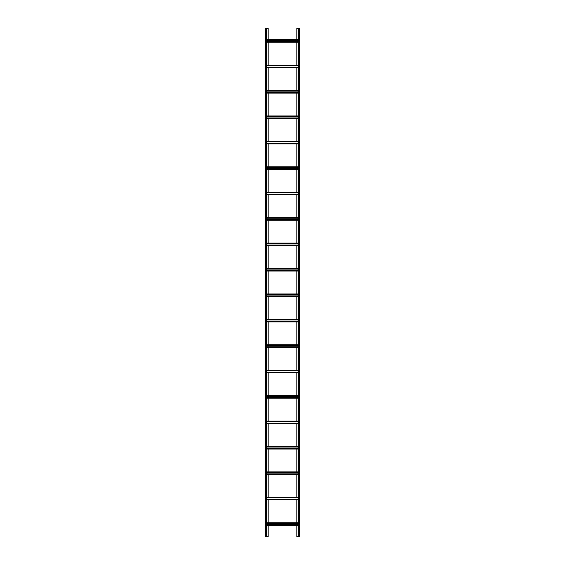 <?xml version="1.0" encoding="UTF-8"?>
<svg xmlns="http://www.w3.org/2000/svg" width="565" height="565" viewBox="0 0 565 565"><rect width="100%" height="100%" fill="white"/><g stroke="black" fill="none" stroke-linecap="round" stroke-linejoin="round"><path stroke-width="0.85" d="M296.823 39.691L296.823 28.25L299.45 28.25L299.45 536.75L298.433 536.75L298.433 28.25M296.823 42.234L296.823 65.116M296.823 67.659L296.823 90.541M296.823 93.084L296.823 115.966M296.823 118.509L296.823 141.391M296.823 143.934L296.823 166.816M296.823 169.359L296.823 192.241M296.823 194.784L296.823 217.666M296.823 220.209L296.823 243.091M296.823 245.634L296.823 268.516M296.823 271.059L296.823 293.941M296.823 296.484L296.823 319.366M296.823 321.909L296.823 344.791M296.823 347.334L296.823 370.216M296.823 372.759L296.823 395.641M296.823 398.184L296.823 421.066M296.823 423.609L296.823 446.491M296.823 449.034L296.823 471.916M296.823 474.459L296.823 497.341M296.823 499.884L296.823 522.766M296.823 525.309L296.823 536.75L298.433 536.75M268.177 525.309L268.177 536.75L266.567 536.75L266.567 28.25L268.177 28.25L268.177 39.691M268.177 499.884L268.177 522.766M268.177 474.459L268.177 497.341M268.177 449.034L268.177 471.916M268.177 423.609L268.177 446.491M268.177 398.184L268.177 421.066M268.177 372.759L268.177 395.641M268.177 347.334L268.177 370.216M268.177 321.909L268.177 344.791M268.177 296.484L268.177 319.366M268.177 271.059L268.177 293.941M268.177 245.634L268.177 268.516M268.177 220.209L268.177 243.091M268.177 194.784L268.177 217.666M268.177 169.359L268.177 192.241M268.177 143.934L268.177 166.816M268.177 118.509L268.177 141.391M268.177 93.084L268.177 115.966M268.177 67.659L268.177 90.541M268.177 42.234L268.177 65.116M266.567 39.691L298.433 39.691L266.567 39.691M266.567 42.234L298.433 42.234L266.567 42.234M266.567 41.662L298.433 41.662M266.567 40.263L298.433 40.263M266.567 525.309L298.433 525.309L266.567 525.309M266.567 522.766L298.433 522.766L266.567 522.766M266.567 524.737L298.433 524.737M266.567 523.338L298.433 523.338M266.567 499.884L298.433 499.884L266.567 499.884M266.567 497.341L298.433 497.341L266.567 497.341M266.567 499.312L298.433 499.312M266.567 497.913L298.433 497.913M266.567 474.459L298.433 474.459L266.567 474.459M266.567 471.916L298.433 471.916L266.567 471.916M266.567 473.887L298.433 473.887M266.567 472.488L298.433 472.488M266.567 446.491L298.433 446.491L266.567 446.491M266.567 449.034L298.433 449.034M266.567 448.462L298.433 448.462M266.567 447.063L298.433 447.063M266.567 421.066L298.433 421.066L266.567 421.066M266.567 423.609L298.433 423.609M266.567 423.037L298.433 423.037M266.567 421.638L298.433 421.638M266.567 398.184L298.433 398.184M266.567 397.612L298.433 397.612M266.567 396.213L298.433 396.213M266.567 395.641L298.433 395.641M266.567 370.216L298.433 370.216L266.567 370.216M266.567 372.759L298.433 372.759M266.567 372.187L298.433 372.187M266.567 370.788L298.433 370.788M266.567 347.334L298.433 347.334M266.567 346.762L298.433 346.762M266.567 345.363L298.433 345.363M266.567 344.791L298.433 344.791M266.567 321.909L298.433 321.909L266.567 321.909M266.567 321.337L298.433 321.337M266.567 319.938L298.433 319.938M266.567 319.366L298.433 319.366M266.567 296.484L298.433 296.484L266.567 296.484M266.567 293.941L298.433 293.941L266.567 293.941M266.567 295.912L298.433 295.912M266.567 294.513L298.433 294.513M266.567 271.059L298.433 271.059L266.567 271.059M266.567 268.516L298.433 268.516L266.567 268.516M266.567 270.487L298.433 270.487M266.567 269.088L298.433 269.088M266.567 243.091L298.433 243.091L266.567 243.091M266.567 245.634L298.433 245.634M266.567 245.062L298.433 245.062M266.567 243.663L298.433 243.663M266.567 220.209L298.433 220.209M266.567 219.637L298.433 219.637M266.567 218.238L298.433 218.238M266.567 217.666L298.433 217.666M266.567 194.784L298.433 194.784L266.567 194.784M266.567 194.212L298.433 194.212M266.567 192.813L298.433 192.813M266.567 192.241L298.433 192.241M266.567 169.359L298.433 169.359M266.567 168.787L298.433 168.787M266.567 167.388L298.433 167.388M266.567 166.816L298.433 166.816M266.567 143.934L298.433 143.934L266.567 143.934M266.567 143.362L298.433 143.362M266.567 141.963L298.433 141.963M266.567 141.391L298.433 141.391M266.567 118.509L298.433 118.509L266.567 118.509M266.567 117.937L298.433 117.937M266.567 116.538L298.433 116.538M266.567 115.966L298.433 115.966M266.567 93.084L298.433 93.084L266.567 93.084M266.567 90.541L298.433 90.541L266.567 90.541M266.567 92.512L298.433 92.512M266.567 91.113L298.433 91.113M266.567 67.659L298.433 67.659L266.567 67.659M266.567 65.116L298.433 65.116L266.567 65.116M266.567 67.087L298.433 67.087M266.567 65.688L298.433 65.688M265.755 536.75L265.55 28.25L265.755 536.75L266.567 536.75M266.567 28.25L265.755 28.25M298.638 28.25L298.638 536.75M299.245 28.25L299.245 536.75M266.567 42.029L298.433 42.029M266.567 39.896L298.433 39.896M266.567 525.104L298.433 525.104M266.567 522.971L298.433 522.971M266.567 499.679L298.433 499.679M266.567 497.546L298.433 497.546M266.567 474.254L298.433 474.254M266.567 472.121L298.433 472.121M266.567 448.829L298.433 448.829M266.567 446.696L298.433 446.696M266.567 423.404L298.433 423.404M266.567 421.271L298.433 421.271M266.567 397.979L298.433 397.979M266.567 395.846L298.433 395.846M266.567 372.554L298.433 372.554M266.567 370.421L298.433 370.421M266.567 347.129L298.433 347.129M266.567 344.996L298.433 344.996M266.567 321.704L298.433 321.704M266.567 319.571L298.433 319.571M266.567 296.279L298.433 296.279M266.567 294.146L298.433 294.146M266.567 270.854L298.433 270.854M266.567 268.721L298.433 268.721M266.567 245.429L298.433 245.429M266.567 243.296L298.433 243.296M266.567 220.004L298.433 220.004M266.567 217.871L298.433 217.871M266.567 194.579L298.433 194.579M266.567 192.446L298.433 192.446M266.567 169.154L298.433 169.154M266.567 167.021L298.433 167.021M266.567 143.729L298.433 143.729M266.567 141.596L298.433 141.596M266.567 118.304L298.433 118.304M266.567 116.171L298.433 116.171M266.567 92.879L298.433 92.879M266.567 90.746L298.433 90.746M266.567 67.454L298.433 67.454M266.567 65.321L298.433 65.321M266.362 28.25L266.362 536.75"/></g></svg>
